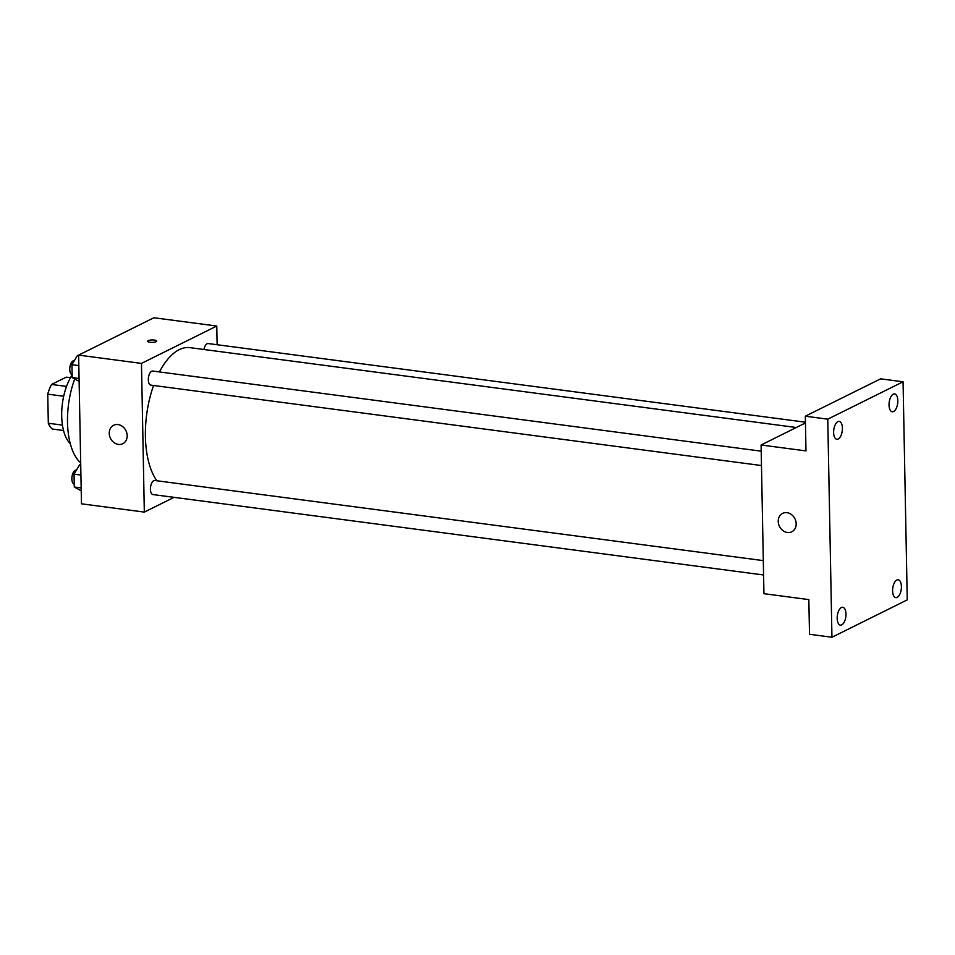 <?xml version="1.0" encoding="UTF-8"?>
<svg xmlns="http://www.w3.org/2000/svg" width="955" height="955" viewBox="0 0 955 955"><rect width="100%" height="100%" fill="white"/><g stroke="black" fill="none" stroke-linecap="round" stroke-linejoin="round"><path stroke-width="1.43" d="M62.445 425.106L48.311 423.244L47.75 394.164A27.635 13.119 97.5 0 1 51.534 384.447L66.265 377.141L70.491 377.691M48.311 423.244A27.635 13.119 97.5 0 0 52.394 429.058L63.531 430.526M63.687 396.253L47.75 394.164M66.528 386.417L51.534 384.447M70.3 443.717A41.16 19.53 -82.5 0 1 72.138 375.005M80.686 462.865A59.162 28.077 -82.5 0 1 74.669 379.147M174.049 497.34L144.324 512.095L81.473 503.81L78.62 355.117L153.91 317.752L216.773 326.025L217.131 344.731M796.327 427.506L189.95 347.656A72.031 34.177 97.5 0 0 159.449 371.937M153.576 385.486A72.031 34.177 97.5 0 0 156.859 480.759M144.324 512.095L141.471 363.401L216.773 326.025M761.207 451.178L152.716 371.053A7.103 3.366 97.5 0 0 148.455 377.655A7.103 3.366 97.5 0 0 150.866 385.128L761.481 465.539M805.435 422.206L208.142 343.549A7.103 3.366 97.5 0 0 203.976 349.494M763.582 574.982L152.967 494.571A7.103 3.366 -82.5 0 1 150.448 488.184A7.103 3.366 -82.5 0 1 153.767 480.687A7.103 3.366 -82.5 0 1 154.817 480.496L763.308 560.621M141.471 363.401L78.62 355.117M118.396 444.409A10.29 8.631 63.6 0 1 109.574 435.862A10.29 8.631 63.6 0 1 113.633 425.273A10.29 8.631 63.6 0 1 125.941 430.657A10.29 8.631 63.6 0 1 122.777 443.705A10.29 8.631 63.6 0 1 118.396 444.409M147.679 341.257A4.5 1.206 178.9 0 1 148.252 340.649A4.5 1.206 178.9 0 1 153.313 339.98A4.5 1.206 178.9 0 1 156.68 341.078A4.5 1.206 178.9 0 1 152.203 342.368A4.5 1.206 178.9 0 1 147.679 341.257A4.5 1.206 178.9 0 1 148.252 340.649A4.5 1.206 178.9 0 1 153.301 339.98A4.5 1.206 178.9 0 1 156.68 341.078M831.948 637.248L827.77 419.161L903.06 381.797L907.25 599.883L831.948 637.248L809.506 634.287L808.837 599.597L763.94 593.688L761.087 444.994L805.447 422.97M903.06 381.797L880.617 378.837L805.316 416.201L827.77 419.161M761.087 444.994L805.984 450.903L805.316 416.201M787.398 532.496A10.29 8.631 63.6 0 1 778.564 523.961A10.29 8.631 63.6 0 1 782.634 513.372A10.29 8.631 63.6 0 1 794.93 518.756A10.29 8.631 63.6 0 1 791.779 531.804A10.29 8.631 63.6 0 1 787.398 532.496M842.405 428.162A9.013 4.274 -82.5 0 1 836.831 439.276A9.013 4.274 -82.5 0 1 833.62 432.52A9.013 4.274 -82.5 0 1 839.194 421.406A9.013 4.274 -82.5 0 1 842.405 428.162M845.975 614.029A9.013 4.274 -82.5 0 1 840.4 625.143A9.013 4.274 -82.5 0 1 837.189 618.386A9.013 4.274 -82.5 0 1 842.764 607.273A9.013 4.274 -82.5 0 1 845.975 614.029M901.401 586.525A9.013 4.274 -82.5 0 1 895.826 597.639A9.013 4.274 -82.5 0 1 892.603 590.882A9.013 4.274 -82.5 0 1 898.178 579.769A9.013 4.274 -82.5 0 1 901.401 586.525M897.831 400.658A9.013 4.274 -82.5 0 1 892.257 411.772A9.013 4.274 -82.5 0 1 889.033 405.015A9.013 4.274 -82.5 0 1 894.608 393.902A9.013 4.274 -82.5 0 1 897.831 400.658M81.223 490.81L74.287 487.014L74.036 474.146L79.563 464.894L80.721 465.049M81.163 487.921L74.287 487.014M80.924 475.041L74.036 474.146M76.412 470.17L76.245 470.147A7.103 3.366 97.5 0 0 72.007 476.569A7.103 3.366 97.5 0 0 74.227 484.197M79.122 381.367L72.186 377.583L71.935 364.703L77.462 355.463L78.62 355.618M79.062 378.478L72.186 377.583M78.823 365.61L71.935 364.703M74.311 360.727L74.144 360.704A7.103 3.366 97.5 0 0 69.906 367.138A7.103 3.366 97.5 0 0 72.126 374.754"/></g></svg>
